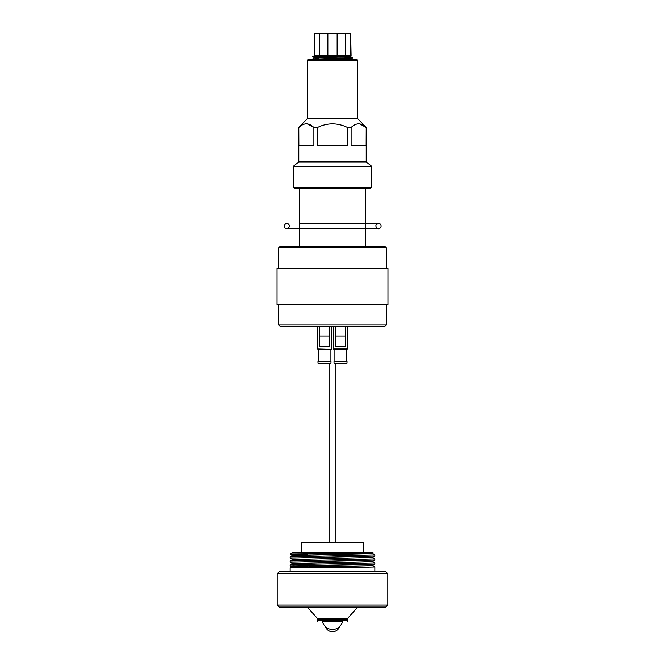 <?xml version="1.0" encoding="UTF-8"?>
<svg xmlns="http://www.w3.org/2000/svg" width="665" height="665" viewBox="0 0 665 665"><rect width="100%" height="100%" fill="white"/><g stroke="black" fill="none" stroke-linecap="round" stroke-linejoin="round"><path stroke-width="1" d="M278.585 304.395L278.585 324.844L386.415 324.844L386.415 304.395M386.415 324.844L384.811 326.449L280.189 326.449L278.585 324.844M386.415 247.879L278.585 247.879L280.189 246.274L384.811 246.274L386.415 247.879L386.415 268.319M387.978 268.319L277.022 268.319L277.022 304.395L387.978 304.395L387.978 268.319M365.368 188.544L365.368 246.274M357.554 60.349L307.446 60.349L308.651 59.143L356.349 59.143L357.554 60.349L357.554 118.478L366.216 127.514L366.216 161.928L298.785 161.928L293.415 166.258L293.415 187.347L371.585 187.347L371.585 166.258L293.415 166.258M366.216 127.514L366.149 145.577L351.12 145.577L351.12 127.514L347.529 127.514L347.529 145.577L317.471 145.577L317.471 127.514L313.88 127.514L313.88 145.577L298.851 145.577L298.785 127.514L298.785 161.928M351.12 127.514C356.108 122.676 361.12 122.676 366.149 127.514L359.823 123.923M358.635 123.823L357.446 123.923M313.797 127.439L307.554 123.923M306.365 123.823L305.177 123.923M298.851 127.514C303.847 122.676 308.851 122.676 313.88 127.514M317.471 127.514C327.454 122.676 337.479 122.676 347.529 127.514M371.585 187.347L370.38 188.544L294.62 188.544L293.415 187.347M366.216 161.928L371.585 166.258M357.554 118.478L307.446 118.478L298.785 127.514M314.936 33.25L314.304 33.25L314.304 55.702L314.936 55.702L314.936 33.25L319.582 33.25L319.582 55.702L327.862 55.702L327.862 33.25L337.138 33.25L337.138 55.702L345.418 55.702L345.418 33.25L350.696 33.25L351.095 55.935L314.321 57.606L312.666 56.65L318.311 56.675M350.064 33.25L350.064 55.702L350.696 55.702M337.138 33.25L345.418 33.25M319.582 33.25L327.862 33.25M317.637 59.143L346.556 58.404L352.384 58.046L346.689 57.689M318.311 56.966L312.774 56.675L339.798 56.192C353.78 56.035 354.595 55.868 342.242 55.702M314.254 59.143L346.556 57.888L352.384 57.531L346.689 57.173M318.311 59.143L318.311 58.603M318.311 57.273L318.311 56.467M350.064 55.702L345.418 55.702M337.138 55.702L327.862 55.702M319.582 55.702L314.936 55.702M349.981 59.143L352.367 58.063L350.679 56.542M318.311 57.897L314.321 57.606M318.311 58.296L314.321 57.971L345.368 56.916L350.696 56.159M348.975 56.359L346.689 56.242M317.787 326.449L317.787 348.975L317.388 326.449M331.577 326.449L331.577 348.975L331.178 326.449M331.178 349.374L317.388 348.975L331.178 349.374M329.69 336.149L319.275 336.149L319.275 346.166L329.69 346.166L329.69 326.449M319.275 336.149L319.275 326.449M333.822 326.449L333.822 348.975L333.423 326.449M347.612 326.449L347.612 348.975L347.213 326.449M333.822 349.374L347.612 348.975L333.423 348.975M345.725 336.149L335.31 336.149L335.31 346.166L345.725 346.166L345.725 326.449M335.31 336.149L335.31 326.449M330.979 361.486L317.986 361.486L317.986 363.165L330.979 363.165L330.979 361.486M330.098 349.374L330.098 361.486M347.014 361.486L334.021 361.486L334.021 363.165L347.014 363.165L347.014 361.486M346.132 349.374L346.132 361.486M332.5 621.708L342.517 621.708C340.505 627.236 337.163 629.697 332.5 629.098C327.837 629.697 324.495 627.236 322.483 621.708L332.5 621.708M338.668 621.484L327.089 621.708M347.936 619.082L317.064 619.082L317.064 620.686L347.936 620.686L347.936 619.082L347.13 618.275M339.424 626.995A7.415 7.415 0 0 1 325.576 626.995M317.064 619.082L317.87 618.275M317.064 620.686L317.87 621.484M347.936 620.686L347.13 621.484M363.364 552.939L363.364 542.515L301.636 542.515L301.636 552.939M290.148 554.078L292.135 552.939L372.865 552.939L372.575 553.396L360.846 553.879L292.417 555.383L290.148 554.078L307.646 554.668M290.14 556.929L374.869 554.942L374.861 556.09L290.131 558.076L290.131 556.946L292.417 555.383M292.417 559.631L372.575 557.403L292.425 559.622L290.14 560.936L374.869 558.949L374.861 560.096L290.14 562.1L290.131 560.952M290.131 566.09L290.131 564.959L302.542 564.46L374.869 562.956L374.861 564.103L362.458 564.593L293.356 565.84L290.14 566.106L307.646 566.688M290.131 571.775L290.131 567.769L345.675 567.769L374.869 566.971L374.869 571.775M290.173 554.095L339.798 553.521C365.334 553.33 381.253 553.139 368.992 552.939M277.18 573.779L279.184 571.775L385.816 571.775L387.82 573.779L387.82 605.05L277.18 605.05L277.18 573.779L387.82 573.779M387.82 605.05L385.816 607.054L279.184 607.054L277.18 605.05M307.247 607.054L317.263 618.275L347.737 618.275L357.753 607.054M366.598 553.263L371.851 553.504M374.861 554.926L372.575 553.604L292.425 555.607M374.861 562.939L372.575 561.626L292.425 563.629L290.14 562.1M292.417 567.652L304.154 566.913L372.583 565.649L292.201 567.769M374.861 560.096L372.575 561.418L360.846 561.9L292.417 563.405M278.585 247.879L278.585 268.319M299.632 188.544L299.632 246.274M307.446 60.349L307.446 118.478M346.689 58.404L346.689 57.88M314.304 55.702L312.666 56.641M312.633 58.944L314.321 57.971M318.868 349.374L318.868 361.486M334.902 349.374L334.902 361.486M335.185 542.515L335.185 363.165M329.815 542.515L329.815 363.165M365.368 228.735L378.493 228.735L377.097 228.336C375.127 225.975 375.592 224.313 378.493 223.357L365.368 223.357M288.269 228.336C290.239 225.975 289.774 224.313 286.873 223.357L286.873 223.357C284.836 222.293 282.434 228.785 286.873 228.735L378.493 228.735C378.56 229.35 380.846 228.004 381.037 226.865C381.353 224.828 380.505 223.664 378.493 223.357L299.632 223.357M299.632 228.735L286.873 228.735M290.14 564.951L292.425 563.629M374.861 566.954L372.575 565.632M374.861 558.933L372.575 557.611M372.575 557.403L374.861 556.09M292.425 559.406L290.14 558.093M372.575 565.425L374.861 564.103M292.425 567.428L290.14 566.106"/></g></svg>
